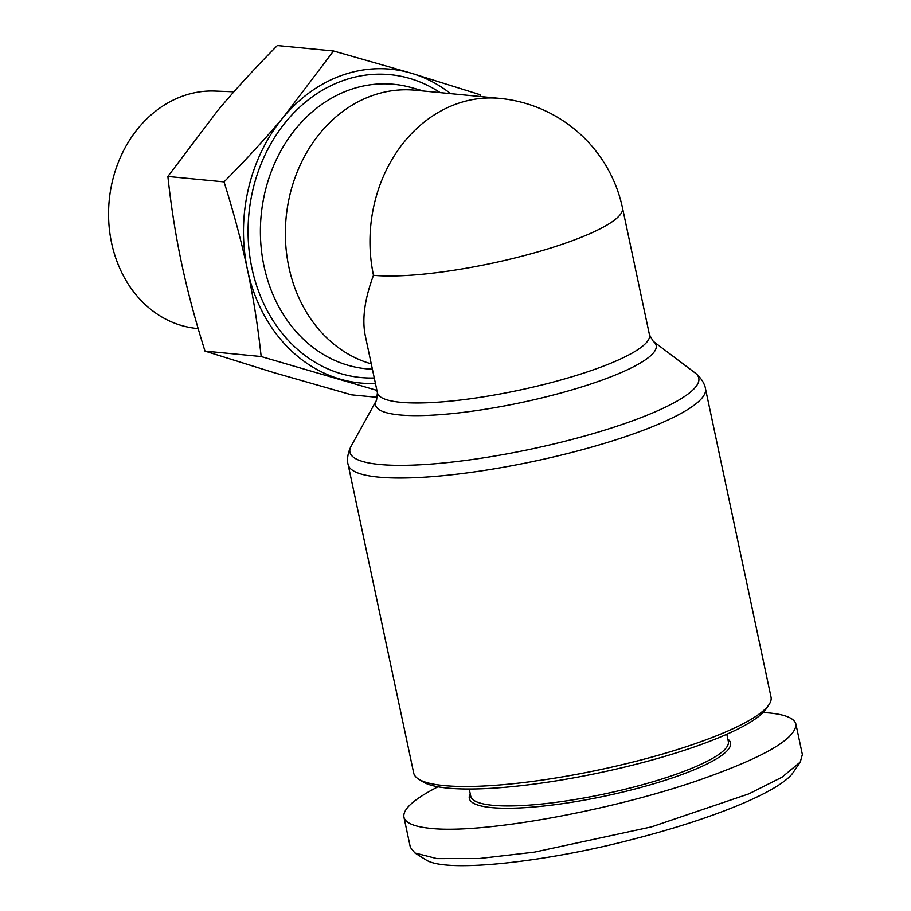<?xml version="1.0" encoding="UTF-8"?>
<svg xmlns="http://www.w3.org/2000/svg" width="911" height="911" viewBox="0 0 911 911"><rect width="100%" height="100%" fill="white"/><g stroke="black" fill="none" stroke-linecap="round" stroke-linejoin="round"><path stroke-width="1.37" d="M371.267 363.853A139.076 116.244 95.5 0 1 285.371 232.089A139.076 116.244 95.5 0 1 373.476 95.199A139.076 116.244 95.5 0 1 415.234 90.223L499.854 98.411A139.076 139.076 0 0 1 622.498 207.924A139.076 26.988 168 0 1 562.463 244.194A139.076 26.988 168 0 1 373.487 275.304C364.662 298.979 361.918 319.089 365.265 335.624L377.405 392.732L376.573 400.145A143.426 27.831 -12 0 0 442.245 414.505A143.426 27.831 -12 0 0 594.257 382.848A143.426 27.831 -12 0 0 653.255 341.329L649.486 334.906A139.076 26.988 168 0 1 589.451 371.176A139.076 26.988 168 0 1 451.947 400.977A139.076 26.988 168 0 1 377.405 392.732M692.178 744.731A182.655 35.449 168 0 1 418.684 779.156A182.655 35.449 168 0 1 413.696 773.052L348.127 464.576A182.655 35.449 -12 0 0 446.014 475.394A182.655 35.449 -12 0 0 626.609 436.255A182.655 35.449 -12 0 0 705.456 388.621L771.025 697.097A182.655 35.449 168 0 1 768.952 704.704A182.655 35.449 168 0 1 692.178 744.731M469.222 789.017L470.759 796.26A131.662 25.554 -12 0 0 541.328 804.06A131.662 25.554 -12 0 0 671.498 775.842A131.662 25.554 -12 0 0 728.333 741.508L726.796 734.266M470.247 793.823A133.518 25.907 -12 0 0 531.375 807.203A133.518 25.907 -12 0 0 672.887 777.721A133.518 25.907 -12 0 0 727.821 739.083M763.099 712.504L769.385 712.971C785.669 714.611 794.529 718.369 795.941 724.245L802.363 754.49L800.268 762.04L781.991 777.22L748.762 793.891L651.513 826.869L534.415 852.138L479.55 858.492L436.904 858.606L414.915 852.992L410.349 847.332L403.915 817.087C402.662 809.184 414.004 799.095 437.952 786.785M795.941 724.245C795.986 738.844 763.577 757.508 698.726 780.226C609.254 811.166 481.384 834.112 430.47 828.35C414.175 826.721 405.327 822.963 403.915 817.087M418.684 779.156L422.966 781.82A178.955 34.732 -12 0 0 690.914 748.102A178.955 34.732 -12 0 0 766.128 708.883L768.952 704.704M377.507 397.355L351.6 394.85L273.448 372.508L204.998 351.111C195.296 320.308 187.495 291.042 181.585 263.313C175.698 235.585 171.131 206.638 167.875 176.461L217.763 110.538C235.152 89.756 255.012 68.086 277.354 45.55L333.517 50.982L411.67 73.324A157.626 131.742 95.5 0 0 343.345 74.85A157.626 131.742 95.5 0 0 283.628 116.915A157.626 131.742 95.5 0 0 247.462 269.69A157.626 131.742 95.5 0 0 339.313 378.885A157.626 131.742 95.5 0 0 375.423 383.417M198.245 328.814L192.107 327.858A119.09 99.538 -84.5 0 1 108.637 218.97A119.09 99.538 -84.5 0 1 183.988 95.655A119.09 99.538 -84.5 0 1 215.019 91.066L233.888 91.817M450.603 93.639A157.626 131.742 95.5 0 0 411.67 73.324L480.12 94.721L480.689 96.555M376.903 390.386L261.172 356.543C257.881 326.138 253.315 297.191 247.462 269.69C241.62 242.189 233.82 212.923 224.049 181.893C246.539 159.186 266.399 137.527 283.628 116.915L333.517 50.982M204.998 351.111L261.172 356.543M167.875 176.461L224.049 181.893M800.268 762.04L793.196 772.482C779.862 791.796 711.742 819.183 632.598 839.35C549.959 861.225 445.673 873.854 425.631 859.642L414.915 852.992M653.255 341.329L695.173 372.975A178.317 34.607 168 0 1 621.803 424.583A178.317 34.607 168 0 1 432.805 463.95A178.317 34.607 168 0 1 351.168 446.094L376.573 400.145M499.854 98.411A139.076 116.244 95.5 0 0 458.096 103.387A139.076 116.244 95.5 0 0 373.487 275.304M372.405 369.194A142.913 119.443 -84.5 0 1 260.888 244.41A142.913 119.443 -84.5 0 1 350.929 89.415A142.913 119.443 -84.5 0 1 411.1 87.513L423.752 91.043M440.195 92.637A152.137 127.164 95.5 0 0 344.46 80.111A152.137 127.164 95.5 0 0 248.965 249.227A152.137 127.164 95.5 0 0 374.273 377.985M695.173 372.975C703.246 379.409 705.319 386.799 705.456 388.621M348.127 464.576C347.512 462.845 346.408 455.261 351.168 446.094M622.498 207.924L649.486 334.906"/></g></svg>
